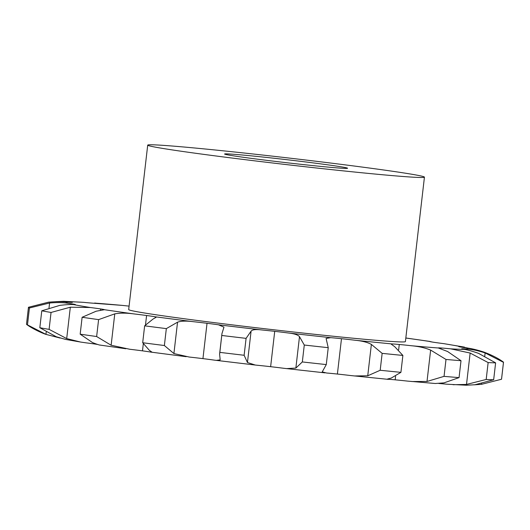 <?xml version="1.0" encoding="UTF-8"?>
<svg xmlns="http://www.w3.org/2000/svg" width="530" height="530" viewBox="0 0 530 530"><rect width="100%" height="100%" fill="white"/><g stroke="black" fill="none" stroke-linecap="round" stroke-linejoin="round"><path stroke-width="0.79" d="M469.871 348.468L460.259 346.554A24.764 0.603 6.6 0 0 458.722 346.587A24.764 0.603 6.6 0 0 459.278 346.779A24.764 0.603 6.6 0 0 459.285 346.779A24.764 0.603 6.6 0 0 465.87 347.839C471.143 348.442 477.205 349.873 484.049 352.139L484.095 352.152C491.973 355.126 498.372 358.412 503.288 361.997A239.109 5.843 6.6 0 1 503.5 362.288L501.546 379.195A239.109 5.843 6.6 0 1 501.526 379.248L503.48 362.341A239.109 5.843 6.6 0 0 503.5 362.288M453.07 384.714L466.513 384.429L486.182 379.48A239.109 5.843 6.6 0 0 493.662 379.765L474.959 384.753L466.4 385.224L446.611 384.19A24.764 0.603 6.6 0 0 438.833 383.468M411.724 381.534L427.008 381.461L444.047 376.366A239.109 5.843 6.6 0 0 459.053 377.618L443.954 382.879L435.249 383.501L407.583 381.11A24.764 0.603 6.6 0 0 395.188 379.831A24.764 0.603 6.6 0 0 395.181 379.825A24.764 0.603 6.6 0 0 387.98 379.288L387.139 379.215M387.298 379.261L351.118 375.598A24.764 0.603 6.6 0 0 337.405 374.048A24.764 0.603 6.6 0 0 337.398 374.048A24.764 0.603 6.6 0 0 326.613 373.014L322.227 371.881L326.281 364.587L328.236 347.68L326.096 338.458L330.7 337.663A24.764 0.603 6.6 0 1 341.486 338.697A24.764 0.603 6.6 0 0 341.486 338.697A24.764 0.603 6.6 0 1 355.206 340.253A202.354 4.942 6.6 0 0 392.074 343.937A24.764 0.603 6.6 0 1 399.269 344.48A24.764 0.603 6.6 0 1 399.275 344.48A24.764 0.603 6.6 0 1 411.677 345.765A202.354 4.942 6.6 0 0 438.363 347.998A24.764 0.603 6.6 0 1 438.277 347.932A24.764 0.603 6.6 0 1 441.106 347.978A24.764 0.603 6.6 0 1 441.112 347.978A24.764 0.603 6.6 0 1 450.699 348.846A202.354 4.942 6.6 0 0 463.995 349.356A24.764 0.603 6.6 0 1 461.723 348.833A24.764 0.603 6.6 0 1 461.948 348.78L461.948 348.78A24.764 0.603 6.6 0 1 467.573 349.118A202.354 4.942 6.6 0 0 465.87 347.839M325.009 372.868L284.014 368.317A24.764 0.603 6.6 0 0 270.644 366.687A24.764 0.603 6.6 0 0 270.631 366.687A24.764 0.603 6.6 0 0 257.56 365.283L255.268 365.037L247.457 362.52L244.125 355.272L246.086 338.365L251.088 331.144C252.273 329.627 255.791 329.229 261.648 329.932A24.764 0.603 6.6 0 1 274.719 331.336A24.764 0.603 6.6 0 1 274.732 331.336A24.764 0.603 6.6 0 1 288.108 332.966A202.354 4.942 6.6 0 0 330.7 337.663M255.268 365.037L214.372 360.142A24.764 0.603 6.6 0 0 202.95 358.631A24.764 0.603 6.6 0 0 202.944 358.631A24.764 0.603 6.6 0 0 189.157 357.028L173.913 353.556L164.373 345.527L166.334 328.62L177.543 322.18C181.041 320.955 186.275 320.789 193.251 321.677A24.764 0.603 6.6 0 1 207.031 323.28A24.764 0.603 6.6 0 0 207.031 323.28A24.764 0.603 6.6 0 1 218.466 324.797A202.354 4.942 6.6 0 0 261.648 329.932M186.196 356.683L150.593 352.066A24.764 0.603 6.6 0 0 142.497 350.853A24.764 0.603 6.6 0 0 142.49 350.853A24.764 0.603 6.6 0 0 129.658 349.243L111.134 345.242L96.639 336.53L98.6 319.623L114.765 313.866C120.171 312.899 126.498 312.905 133.752 313.892A24.764 0.603 6.6 0 1 146.585 315.502A24.764 0.603 6.6 0 0 146.585 315.502A24.764 0.603 6.6 0 1 154.68 316.715A202.354 4.942 6.6 0 0 193.251 321.677M97.46 344.434A24.764 0.603 6.6 0 0 96.573 344.288L96.573 344.288A24.764 0.603 6.6 0 0 86.238 342.87L80.666 342.069L66.694 338.584L49.098 329.362L51.052 312.455L70.324 307.208L90.325 307.519A24.764 0.603 6.6 0 1 100.66 308.944A24.764 0.603 6.6 0 0 100.66 308.944A24.764 0.603 6.6 0 1 104.45 309.706L104.45 309.706A202.354 4.942 6.6 0 0 133.752 313.892M464.439 347.104L443.762 343.645A24.764 0.603 6.6 0 1 433.427 342.228A24.764 0.603 6.6 0 0 433.427 342.228A24.764 0.603 6.6 0 1 429.638 341.459L429.638 341.459A202.354 4.942 6.6 0 0 405.821 338.027M91.167 303.047L122.417 305.406A24.764 0.603 6.6 0 0 129.082 306.121M55.683 301.689L63.6 301.292L83.389 302.325A24.764 0.603 6.6 0 0 92.982 303.186L92.982 303.186A24.764 0.603 6.6 0 0 95.811 303.233A24.764 0.603 6.6 0 0 95.725 303.167L94.751 303.014M60.129 338.047L45.905 334.364L27.474 324.89L29.428 307.983A239.109 5.843 6.6 0 1 28.454 307.32A239.109 5.843 6.6 0 1 28.474 307.267L48.502 302.193C55.677 301.537 61.685 301.49 66.522 302.047A24.764 0.603 6.6 0 0 72.14 302.385L72.14 302.385A24.764 0.603 6.6 0 0 72.365 302.332A24.764 0.603 6.6 0 0 70.093 301.815L63.6 301.292M80.666 342.069L65.561 339.412L56.22 336.735L39.823 327.726L41.777 310.819L59.85 305.366C66.489 304.584 71.146 304.333 73.836 304.618A24.764 0.603 6.6 0 0 75.366 304.584A24.764 0.603 6.6 0 0 74.809 304.386L74.809 304.386A24.764 0.603 6.6 0 0 68.218 303.326C62.977 302.458 56.763 302.352 49.581 303.001L29.428 307.983M424.437 177.146L405.41 341.592A139.284 3.405 -173.4 0 1 319.411 334.808A139.284 3.405 -173.4 0 1 128.684 309.573L147.711 145.127A139.284 3.405 6.6 0 0 338.438 170.362A139.284 3.405 6.6 0 0 424.437 177.146A139.284 3.405 6.6 0 0 286.465 157.755A139.284 3.405 6.6 0 0 147.711 145.127M432.54 342.082L429.638 341.459M474.317 384.826L481.498 384.323L501.526 379.248M503.48 362.341L485.129 352.947C478.292 350.688 472.435 349.409 467.573 349.118M486.182 379.48L488.137 362.573A239.109 5.843 6.6 0 0 495.616 362.865L478.59 353.377C472.098 351.092 467.235 349.754 463.995 349.356M488.137 362.573L470.143 353.053L450.699 348.846M444.047 376.366L446.002 359.459A239.109 5.843 6.6 0 0 461.007 360.711L447.585 351.509L438.363 347.998M446.002 359.459L430.638 350.091C425.219 347.879 418.899 346.434 411.677 345.765M387.98 379.288C386.238 379.394 387.291 379.01 391.147 378.122L400.918 372.345L402.88 355.438L394.777 346.746L391.2 344.129L392.074 343.937M354.265 375.955L367.74 375.783L380.189 370.271A239.109 5.843 6.6 0 0 400.918 372.345M380.189 370.271L382.15 353.364L371.371 344.407C367.74 342.36 362.354 340.975 355.206 340.253M286.458 368.615L295.859 368.072L302.325 361.944A239.109 5.843 6.6 0 0 326.281 364.587M302.325 361.944L304.286 345.037L299.49 336.696C298.105 334.887 294.316 333.642 288.108 332.966M216.141 360.387L220.189 359.877L219.586 354.113L219.844 352.377A239.109 5.843 6.6 0 0 244.125 355.272M28.454 307.32L26.5 324.227A239.109 5.843 6.6 0 0 26.712 324.519A239.109 5.843 6.6 0 0 27.474 324.89M219.844 352.377L221.964 333.549L223.971 327.149L218.466 324.797M151.52 352.225L152.057 352.185L149.427 350.403L142.689 342.738A239.109 5.843 6.6 0 0 164.373 345.527M39.823 327.726A239.109 5.843 6.6 0 0 49.098 329.362M142.689 342.738L144.644 325.831L153.057 319.034L156.085 317.337L154.68 316.715M100.362 345.057C100.124 345.348 97.507 344.52 92.531 342.585L80.169 334.172L82.123 317.271L96.162 311.209L104.45 309.706M80.169 334.172A239.109 5.843 6.6 0 0 96.639 336.53M309.348 165.234A61.904 1.51 6.6 0 0 347.567 168.249A61.904 1.51 6.6 0 0 286.246 159.629A61.904 1.51 6.6 0 0 224.581 154.018A61.904 1.51 6.6 0 0 309.348 165.234M382.15 353.364A239.109 5.843 6.6 0 0 402.88 355.438M304.286 345.037A239.109 5.843 6.6 0 0 328.236 347.68M221.798 335.477A239.109 5.843 6.6 0 0 246.086 338.365M144.644 325.831A239.109 5.843 6.6 0 0 166.334 328.62M41.777 310.819A239.109 5.843 6.6 0 0 51.052 312.455M82.123 317.271A239.109 5.843 6.6 0 0 98.6 319.623M493.662 379.765L495.616 362.865M459.053 377.618L461.007 360.711M460.259 346.554A202.354 4.942 6.6 0 0 453.104 345.216A202.354 4.942 6.6 0 0 443.762 343.645M122.417 305.406A202.354 4.942 6.6 0 0 95.725 303.167M83.389 302.325A202.354 4.942 6.6 0 0 70.093 301.815M66.522 302.047A202.354 4.942 6.6 0 0 68.218 303.326M73.836 304.618A202.354 4.942 6.6 0 0 90.325 307.519M481.498 384.323L481.578 383.654M484.771 356.067L485.129 352.947M466.513 384.429L470.143 353.053M441 348.879L441.106 347.978M427.008 381.461L430.638 350.091M395.181 379.825L395.579 376.386M398.653 349.8L399.269 344.48M367.74 375.783L371.371 344.407M337.398 374.048L341.486 338.697M295.859 368.072L299.49 336.696M270.631 366.687L274.719 331.336M247.457 362.52L251.088 331.144M202.944 358.631L207.031 323.28M45.951 334.377L46.223 332.045M49.018 307.884L49.581 303.001M173.913 353.556L177.543 322.18M142.49 350.853L143.292 343.924M145.518 324.704L146.585 315.502M66.694 338.584L70.324 307.208M100.495 310.375L100.66 308.944M111.134 345.242L114.765 313.866M45.905 334.364C45.103 334.218 34.231 330.011 26.712 324.519M125.822 348.753L99.905 345.057M405.828 337.988L430.095 341.459M221.964 333.549L219.586 354.113"/></g></svg>

